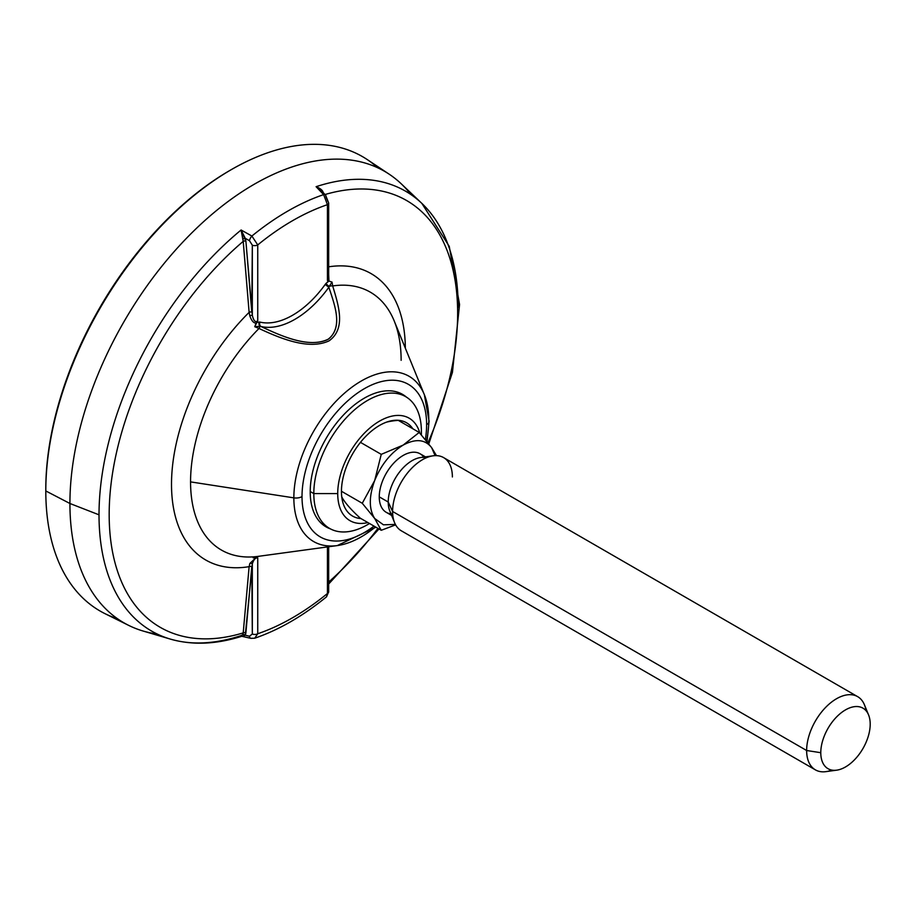 <?xml version="1.0" encoding="UTF-8"?>
<svg xmlns="http://www.w3.org/2000/svg" width="916" height="916" viewBox="0 0 916 916"><rect width="100%" height="100%" fill="white"/><g stroke="black" fill="none" stroke-linecap="round" stroke-linejoin="round"><path stroke-width="1.37" d="M231.313 169.632A262.365 151.472 120 0 0 45.8 490.953A262.365 151.472 -60 0 1 163.506 223.596A262.365 151.472 -60 0 1 367.27 159.59A262.365 151.472 -60 0 1 377.793 167.811A262.365 151.472 120 0 0 231.313 169.632L229.824 170.49A260.247 150.258 -60 0 0 45.8 489.224L45.8 490.953L45.8 489.224A260.247 150.258 -60 0 1 230.569 170.055M410.963 194.581A260.659 150.499 120 0 0 389.311 174.28A260.659 150.499 120 0 0 186.875 237.862A260.659 150.499 120 0 0 69.925 503.491L45.8 490.953A262.365 151.472 120 0 0 117.466 618.712M128.835 625.456L105.088 613.709A262.365 151.472 -60 0 1 45.8 490.953L69.925 503.491A260.659 150.499 120 0 0 128.835 625.456A260.659 150.499 120 0 0 157.243 634.055M327.905 546.863L327.905 590.385A4.225 2.439 180 0 1 328.672 591.782A4.225 2.439 180 0 1 327.436 593.511L326.531 596.831C302.807 616.125 278.876 629.922 254.751 638.212L257.74 633.746A4.225 2.439 180 0 1 252.324 634.021L249.473 636.231A4.225 2.336 103.8 0 0 250.881 638.337L241.767 636.288C216.004 644.44 192.177 645.368 170.273 639.07L143.068 631.021A260.659 150.499 -60 0 1 69.925 503.491L99.02 514.826A253.972 146.629 120 0 0 170.273 639.07A253.972 146.629 120 0 0 241.103 635.59L242.809 634.696A2.118 1.5 -153.9 0 1 245.27 635.2L242.843 636.334M327.436 593.511L326.531 596.831L328.672 591.782A4.225 2.439 180 0 1 327.436 593.511L327.436 546.932L327.436 593.511A243.152 140.388 120 0 1 257.74 633.746A243.152 140.388 120 0 0 327.436 593.511M251.877 638.223A4.225 2.336 -76.2 0 1 250.881 638.337L254.751 638.212L257.74 633.746A4.225 2.439 180 0 1 252.324 634.021L252.324 563.878A2.118 1.443 17.2 0 0 249.816 563.523L256.194 557.42L253.182 557.855L255.621 556.997M250.881 638.337A4.225 2.336 -76.2 0 1 249.473 636.231L245.27 635.2L242.82 636.334M170.273 639.07A253.972 146.629 -60 0 1 99.02 514.826A253.972 146.629 -60 0 1 241.103 229.996L243.209 241.366A246.404 142.266 120 0 0 109.176 514.517A246.404 142.266 120 0 0 243.209 632.899L242.809 634.696L241.103 635.59M242.809 239.076L241.103 229.996L245.27 238.32A2.118 0.756 -19.3 0 0 242.809 239.076A2.118 0.756 160.7 0 1 245.27 238.32L249.473 240.69A4.225 1.569 -60.6 0 1 251.877 236.042L241.103 229.996L245.889 241.103L251.786 312.093A2.118 1.134 -4.7 0 0 249.129 312.356A165.349 95.47 120 0 0 171.51 484.324A165.349 95.47 120 0 0 249.129 566.66L249.816 563.523A2.118 1.443 -162.8 0 1 252.324 563.878C253.652 559.573 255.461 557.592 257.74 557.924L257.74 633.746L257.74 557.924C255.461 557.592 253.652 559.573 252.324 563.878L245.27 635.2L249.473 636.231L252.324 634.021L251.786 566.683A2.118 1.294 5 0 0 249.129 566.66A2.118 1.294 -175 0 1 251.786 566.683L245.889 632.922A2.118 1.305 5.2 0 0 243.209 632.899L249.129 566.66L243.209 632.899A2.118 1.305 -174.8 0 1 245.889 632.922L245.27 635.2A2.118 1.5 26.1 0 0 242.809 634.696L243.209 632.899A246.404 142.266 -60 0 1 109.176 514.517A246.404 142.266 -60 0 1 243.209 241.366L249.129 312.356L243.209 241.366A2.118 1.134 175.2 0 1 245.889 241.103L252.324 315.344L252.324 245.19L249.473 240.69L245.27 238.32L245.889 241.103A2.118 1.134 -4.8 0 0 243.209 241.366L242.809 239.076M251.877 236.042L241.103 229.996A253.972 146.629 120 0 0 99.02 514.826L69.925 503.491A260.659 150.499 -60 0 1 195.6 229.16A260.659 150.499 -60 0 1 401.254 183.818L421.829 203.363A253.972 146.629 120 0 0 316.1 186.692L323.623 194.627A251.453 145.175 120 0 0 251.877 236.042A4.225 1.569 119.4 0 0 249.473 240.69L252.324 245.19A4.225 2.439 -0 0 0 257.74 244.927L251.877 236.042A251.453 145.175 -60 0 1 323.623 194.627L327.436 204.68A243.152 140.388 120 0 0 257.74 244.927L251.877 236.042M458.183 307.455A253.972 146.629 120 0 0 421.829 203.363L449.252 246.37L459.557 304.513L452.435 372.388L428.814 443.825M328.672 582.072A246.404 142.266 120 0 0 377.93 528.372A246.404 142.266 -60 0 1 328.672 582.072M427.978 442.76A246.404 142.266 120 0 0 325.031 194.524A246.404 142.266 -60 0 1 427.978 442.76M321.436 190.803L316.1 186.692C320.44 188.421 322.798 190.402 323.199 192.669C322.798 190.402 320.44 188.421 316.1 186.692A253.972 146.629 -60 0 1 421.829 203.363M322.97 193.459L321.39 190.746L316.1 186.692L323.623 194.627L327.436 204.68A4.225 2.439 -0 0 0 328.672 202.963L325.524 195.039A4.225 2.405 136.4 0 0 323.623 194.627A4.225 2.405 -43.6 0 1 325.512 195.039A4.225 2.405 -43.6 0 1 325.913 196.551L327.905 201.554M405.341 348.206A165.349 95.47 120 0 0 328.672 266.819A165.349 95.47 120 0 1 405.341 348.206M257.854 556.447L256.732 557.42L257.74 557.924L256.732 557.42A3.378 1.592 52.1 0 1 256.72 556.71A3.378 1.592 -127.9 0 0 256.732 557.42L257.854 556.447M258.999 556.252L253.182 557.855L258.999 556.252A148.896 85.967 -60 0 1 258.278 556.356A148.896 85.967 -60 0 1 190.562 481.885L293.853 497.857A95.424 55.097 120 0 0 337.248 545.592A95.424 55.097 120 0 0 375.445 526.94M256.858 322.363L259.995 322.1A3.378 2.725 -76.5 0 0 260.923 326.474A83.15 48.01 120 0 0 328.867 287.246L329.21 286.41A4.225 2.244 160.9 0 1 332.68 285.941A148.896 85.967 -60 0 1 394.201 320.932A148.896 85.967 -60 0 0 332.68 285.941C338.439 305.154 346.317 328.592 329.062 340.855C308.749 350.278 280.628 338.531 258.999 328.478L260.178 326.268L254.74 326.714L258.999 328.478L254.74 326.714L256.858 322.363L259.995 322.1A79.772 46.063 120 0 0 325.18 284.464L325.97 283.433A3.378 0.779 -140.3 0 0 329.21 286.41L328.867 287.246C334.844 305.475 343.511 327.894 327.71 339.573C308.555 348.183 281.624 336.218 260.923 326.474L260.178 326.268L258.999 328.478A148.896 85.967 -60 0 0 190.562 481.885A148.896 85.967 -60 0 0 258.278 556.356L337.248 545.592A95.424 55.097 -60 0 1 293.853 497.857L190.562 481.885A148.896 85.967 -60 0 1 258.999 328.478C280.628 338.531 308.749 350.278 329.062 340.855C346.317 328.592 338.439 305.154 332.68 285.941L332.039 282.094L329.21 286.41A4.225 2.244 -19.1 0 1 332.68 285.941L332.039 282.094L328.959 281.063L332.039 282.094L329.21 286.41A3.378 0.779 39.7 0 1 325.97 283.433L328.959 281.063L328.672 274.285L328.959 281.063L327.436 280.514L327.436 204.68A4.225 2.439 -0 0 0 328.672 202.951L328.672 278.327M426.593 441.02A95.424 55.097 120 0 0 428.803 419.94A95.424 55.097 120 0 0 424.36 394.704A95.424 55.097 120 0 0 349.088 389.346A95.424 55.097 120 0 0 293.853 497.857A8.45 4.878 0 0 0 302.017 496.598A8.45 4.878 180 0 1 293.853 497.857A95.424 55.097 -60 0 1 349.088 389.346A95.424 55.097 -60 0 1 424.36 394.704L394.201 320.932A148.896 85.967 -60 0 1 401.128 360.309M424.36 394.704L429.089 421.211A8.45 4.878 180 0 1 426.616 424.658A88.108 50.872 -60 0 1 425.39 439.565A88.108 50.872 120 0 0 426.616 424.658A88.108 50.872 120 0 0 364.316 388.693A88.108 50.872 120 0 0 302.017 496.598A88.108 50.872 120 0 0 374.003 526.093A88.108 50.872 -60 0 1 302.017 496.598A88.108 50.872 -60 0 1 364.316 388.693A88.108 50.872 -60 0 1 426.616 424.658A8.45 4.878 0 0 0 429.089 421.211A8.45 4.878 0 0 0 428.803 419.94M406.441 397.12A76.497 44.174 120 0 0 346.317 412.108A76.497 44.174 120 0 0 310.215 491.858A76.497 44.174 120 0 0 330.378 528.864A76.497 44.174 120 0 1 326.062 526.883A76.497 44.174 120 0 1 310.215 491.858A76.497 44.174 120 0 1 343.615 414.868A76.497 44.174 120 0 1 402.559 394.372A76.497 44.174 120 0 1 406.441 397.12M256.194 323.062L254.74 326.714L260.178 326.268A3.378 2.645 92.8 0 1 259.205 321.985A3.378 2.645 -87.2 0 0 260.178 326.268L260.923 326.474A83.15 48.01 -60 0 0 328.867 287.246L325.18 284.464A79.772 46.063 -60 0 1 259.995 322.1A3.378 2.725 -76.5 0 0 260.923 326.474C281.647 336.149 309.379 348.836 328.695 338.954C343.191 326.428 334.626 305.017 328.867 287.246L325.18 284.464L328.443 281.017L327.436 280.514L327.436 204.68A243.152 140.388 120 0 0 257.74 244.927L257.74 320.76C255.461 322.787 253.663 320.989 252.324 315.344A2.118 0.916 -13.9 0 0 249.816 315.871L249.129 312.356A2.118 1.134 175.3 0 1 251.786 312.093L252.324 245.19A4.225 2.439 -0 0 0 257.74 244.927L257.74 320.76L256.194 323.062C253.766 323.325 251.637 320.932 249.816 315.871A2.118 0.916 166.1 0 1 252.324 315.344C253.663 320.989 255.461 322.787 257.74 320.76L256.194 323.062C253.766 323.325 251.637 320.932 249.816 315.871L249.129 312.356A165.349 95.47 120 0 0 171.51 484.324A165.349 95.47 120 0 0 249.129 566.66L249.816 563.523L256.194 557.42L253.182 557.855M399.193 394.006A76.074 43.922 120 0 0 396.937 391.968M321.161 523.208A76.074 43.922 120 0 0 324.058 524.147M369.537 523.528L367.602 524.639A76.074 43.922 -60 0 1 313.81 493.587A76.074 43.922 -60 0 1 367.602 400.406A76.074 43.922 -60 0 1 421.394 431.47L421.394 434.905L421.394 431.47A76.074 43.922 120 0 0 405.639 396.639A76.074 43.922 120 0 0 347.015 417.02A76.074 43.922 120 0 0 313.81 493.587L310.215 491.514L313.81 493.587A76.074 43.922 120 0 0 329.565 528.418A76.074 43.922 120 0 0 369.503 523.505M313.81 493.587L337.718 493.587A59.174 34.167 120 0 0 367.877 522.567A59.174 34.167 -60 0 1 337.718 493.587L313.81 493.587M419.86 433.165A59.174 34.167 120 0 0 373.877 424.841A59.174 34.167 120 0 0 337.718 493.587A59.174 34.167 -60 0 1 373.877 424.841A59.174 34.167 -60 0 1 419.86 433.165M412.83 428.757A53.895 31.121 120 0 0 369.95 432.386A53.895 31.121 120 0 0 341.45 491.434A53.895 31.121 120 0 0 360.973 518.571A53.895 31.121 120 0 1 343.523 504.567A53.895 31.121 120 0 1 341.45 491.434A53.895 31.121 120 0 1 391.979 420.662L391.979 420.662A53.895 31.121 120 0 1 412.83 428.757M386.529 422.139A43.098 24.881 180 0 1 398.3 420.375L419.207 432.444L403.166 445.096L381.251 454.359L374.69 480.511L362.267 503.273L341.45 491.262L362.267 503.273L374.69 518.479L381.251 530.284L360.343 518.216A43.098 9.114 38.8 0 1 341.76 496.838A43.098 9.114 38.8 0 0 360.343 518.216L381.251 530.284L395.632 524.868L381.251 530.284L374.69 518.479L362.267 503.273L374.69 480.511C368.862 496.541 368.862 509.193 374.69 518.479C368.862 509.193 368.862 496.541 374.69 480.511C381.262 464.561 390.754 452.756 403.166 445.096C415.578 438.432 425.07 439.279 431.631 447.638L419.207 432.444L398.3 420.375A43.098 24.881 180 0 0 386.529 422.139M360.469 442.359L381.251 454.359L360.469 442.359M436.497 455.641L431.631 447.638L435.1 455.641L431.631 447.638C425.07 439.279 415.578 438.432 403.166 445.096L419.207 432.444L431.631 447.638L436.497 455.641M395.391 524.421L383.438 524.811L374.69 518.479L383.438 524.811L395.391 524.421M423.73 457.107A33.812 19.522 120 0 0 396.846 460.084A33.812 19.522 120 0 0 379.258 496.861A33.812 19.522 120 0 0 390.972 513.842M403.166 445.096C390.754 452.756 381.262 464.561 374.69 480.511L381.251 454.359L403.166 445.096M426.249 457.805A33.812 19.522 120 0 0 401.311 469.862A33.812 19.522 120 0 0 388.224 502.037L379.258 496.861A33.812 19.522 -60 0 1 394.017 462.832A33.812 19.522 -60 0 1 420.078 453.775L425.436 456.866M391.613 515.433L386.266 512.342A33.812 19.522 -60 0 1 379.258 496.861L388.224 502.037A33.812 19.522 120 0 0 392.838 515.674M389.792 510.979A33.812 19.522 -60 0 1 388.224 502.037L392.598 511.471A42.262 24.4 120 0 0 394.567 522.647L389.792 510.979M452.378 476.961A42.262 24.4 120 0 0 433.154 455.813A42.262 24.4 120 0 0 392.598 511.471L388.224 502.037A33.812 19.522 -60 0 1 420.662 457.519L433.154 455.813M836.674 770.173L825.854 771.65A42.262 24.4 -60 0 1 806.641 750.513L392.598 511.471A42.262 24.4 -60 0 1 411.044 468.935A42.262 24.4 -60 0 1 443.619 457.611L857.651 696.652A42.262 24.4 120 0 0 825.087 707.976A42.262 24.4 120 0 0 806.641 750.513A42.262 24.4 -60 0 1 831.098 702.446A42.262 24.4 -60 0 1 864.441 704.816L868.574 714.927A34.945 20.175 120 0 0 841.003 712.957A34.945 20.175 120 0 0 820.782 752.7L806.641 750.513L820.782 752.7A34.945 20.175 120 0 0 836.674 770.173A34.945 20.175 120 0 0 870.2 724.167A34.945 20.175 120 0 0 868.574 714.927M866.021 710.713A42.262 24.4 120 0 0 857.651 696.652M815.389 769.864L401.357 530.822A42.262 24.4 -60 0 1 392.598 511.471L806.641 750.513A42.262 24.4 120 0 0 815.389 769.864A42.262 24.4 120 0 0 831.751 770.081M870.2 724.167A34.945 20.175 -60 0 1 845.491 766.967A34.945 20.175 -60 0 1 820.782 752.7A34.945 20.175 -60 0 1 845.491 709.9A34.945 20.175 -60 0 1 870.2 724.167M367.27 159.59L389.311 174.28M378.972 528.967L328.672 584.03M258.862 556.275L254.785 557.306M322.65 193.242L320.84 190.116L325.524 195.039M429.089 421.211L427.028 441.569M375.915 527.204L337.248 545.592M398.334 392.426L405.639 396.639M322.26 524.192L329.565 528.418M328.672 546.76L328.672 591.782"/></g></svg>
